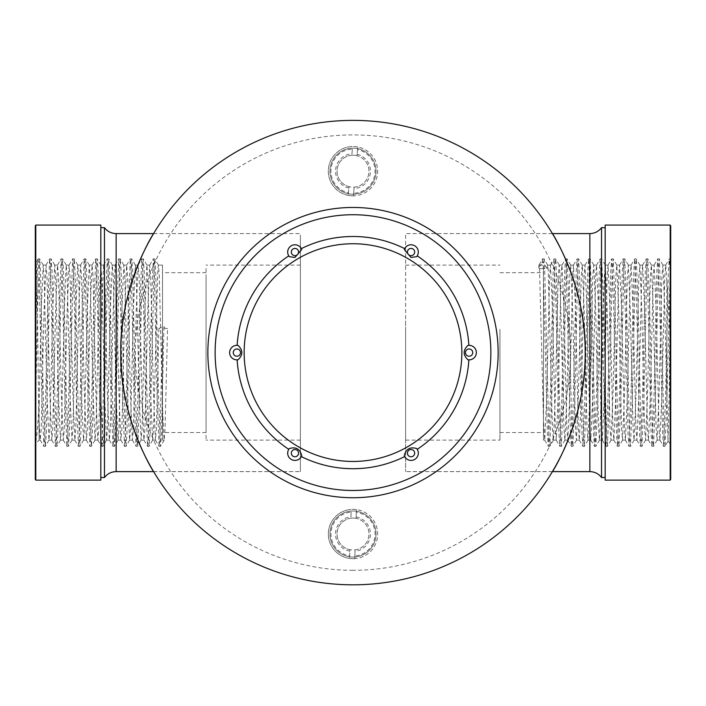 <?xml version="1.0" encoding="UTF-8"?>
<svg xmlns="http://www.w3.org/2000/svg" width="706" height="706" viewBox="0 0 706 706"><rect width="100%" height="100%" fill="white"/><g stroke="black" fill="none" stroke-linecap="round" stroke-linejoin="round"><path stroke-width="0.53" stroke-dasharray="3.53 2.65" d="M120.788 352.603A232.212 232.212 0 0 0 469.111 553.707A232.212 232.212 0 0 0 469.111 151.499A232.212 232.212 0 0 0 120.788 352.603M207.864 352.603A145.136 145.136 0 0 0 425.568 478.297A145.136 145.136 0 0 0 425.568 226.917A145.136 145.136 0 0 0 207.864 352.603M237.119 359.857A116.111 116.111 0 0 0 288.78 449.334A7.254 7.254 0 0 0 291.322 459.438A7.254 7.254 0 0 0 301.338 456.588A116.111 116.111 0 0 0 404.662 456.588A7.254 7.254 0 0 0 414.678 459.438A7.254 7.254 0 0 0 417.22 449.334A116.111 116.111 0 0 0 468.881 359.857A7.254 7.254 0 0 0 476.365 352.603A7.254 7.254 0 0 0 468.881 345.349A116.111 116.111 0 0 0 417.22 255.872A7.254 7.254 0 0 0 414.678 245.767A7.254 7.254 0 0 0 404.662 248.618A116.111 116.111 0 0 0 301.338 248.618A7.254 7.254 0 0 0 291.322 245.767A7.254 7.254 0 0 0 288.78 255.872A116.111 116.111 0 0 0 237.119 345.349A7.254 7.254 0 0 0 229.635 352.603A7.254 7.254 0 0 0 237.119 359.857M354.871 555.975L355.074 549.85A15.964 15.964 0 0 0 356.115 518.363L356.406 509.582A24.675 24.675 0 0 1 354.783 558.631L354.871 555.975A22.027 22.027 0 0 0 356.318 512.238M356.168 516.898A17.412 17.412 0 0 1 355.021 551.315M351.129 512.071L350.926 518.195A15.964 15.964 0 0 0 337.053 534.795A15.964 15.964 0 0 0 352.47 549.974A15.964 15.964 0 0 0 368.947 533.251A15.964 15.964 0 0 0 350.926 518.195A15.964 15.964 0 0 0 349.885 549.674L349.594 558.455A24.675 24.675 0 0 1 351.217 509.414A24.675 24.675 0 0 0 328.334 534.504A24.675 24.675 0 0 0 352.179 558.684A24.675 24.675 0 0 0 377.666 533.542A24.675 24.675 0 0 0 351.217 509.414A24.675 24.675 0 0 1 356.406 509.582L356.115 518.363A15.964 15.964 0 0 0 350.926 518.195L351.129 512.071A22.027 22.027 0 0 0 349.682 555.798M349.832 551.148A17.412 17.412 0 0 1 350.979 516.721M354.783 558.631A24.675 24.675 0 0 1 349.594 558.455L349.885 549.674A15.964 15.964 0 0 0 355.074 549.85L354.783 558.631M353.627 193.206L354.174 187.108A15.964 15.964 0 0 0 356.998 155.726L357.783 146.98A24.675 24.675 0 0 1 353.388 195.853L353.627 193.206A22.027 22.027 0 0 0 357.545 149.628M357.13 154.27A17.412 17.412 0 0 1 354.041 188.573M352.373 149.16L351.826 155.267A15.964 15.964 0 0 0 337.036 171.064A15.964 15.964 0 0 0 351.57 187.09A15.964 15.964 0 0 0 368.964 171.311A15.964 15.964 0 0 0 351.826 155.267A15.964 15.964 0 0 0 349.002 186.64L348.217 195.394A24.675 24.675 0 0 1 352.612 146.513A24.675 24.675 0 0 0 328.343 170.278A24.675 24.675 0 0 0 350.794 195.756A24.675 24.675 0 0 0 377.657 172.096A24.675 24.675 0 0 0 352.612 146.513A24.675 24.675 0 0 1 357.783 146.98L356.998 155.726A15.964 15.964 0 0 0 351.826 155.267L352.373 149.16A22.027 22.027 0 0 0 348.455 192.747M348.87 188.105A17.412 17.412 0 0 1 351.959 153.802M353.388 195.853A24.675 24.675 0 0 1 348.217 195.394L349.002 186.64A15.964 15.964 0 0 0 354.174 187.108L353.388 195.853M35.521 408.597L35.521 259.331L35.521 408.597L37.621 307.022L39.633 258.917L40.498 270.689L43.384 398.184L45.325 446.342L46.261 434.517L49.146 307.022L51.088 258.864L52.023 270.689L54.9 398.184L56.842 446.342L57.786 434.517L60.663 307.022L62.605 258.864L63.54 270.689L66.426 398.184L68.367 446.342L69.303 434.517L72.18 307.022L74.13 258.864L75.065 270.689L77.942 398.184L79.884 446.342L80.819 434.517L83.705 307.022L85.647 258.864L86.582 270.689L89.459 398.184L91.409 446.342L92.345 434.517L95.222 307.022L97.163 258.864L98.099 270.689L100.984 398.184L102.926 446.342L103.861 434.517L106.738 307.022L108.689 258.864L109.624 270.689L112.501 398.184L114.443 446.342L115.378 434.517L118.264 307.022L120.205 258.864L121.141 270.689L124.027 398.184L125.968 446.342L126.904 434.517L129.78 307.022L131.722 258.864L132.666 270.689L135.543 398.184L137.485 446.342L138.42 434.517L141.306 307.022L143.247 258.864L144.183 270.689L147.06 398.184L149.01 446.342L149.946 434.517L154.261 262.455L154.835 258.917L155.699 270.689L158.585 398.184L160.527 446.342L161.462 434.517L163.933 326.79L162.486 326.79L158.885 328.502L162.512 328.502L162.512 440.112L162.512 265.094L162.512 328.502L167.534 328.502L163.933 326.79M35.521 277.67L35.521 443.183C36.703 438.576 37.912 425.453 39.148 403.806L39.148 440.112L36.941 279.62L36.218 262.173L35.521 277.67L35.521 261.467L35.521 443.183M104.462 227.676L104.462 477.53M100.826 232.459L100.826 477.53L100.826 232.459M158.885 328.502L156.423 429.063L155.417 440.05L153.546 395.157L150.66 276.143L149.654 265.156L147.783 310.049L144.906 429.063L143.9 440.05L142.021 395.157L139.144 276.143L138.138 265.156L136.267 310.049L133.381 429.063L132.375 440.05L130.504 395.157L127.618 276.143L126.621 265.156L124.741 310.049L121.864 429.063L120.858 440.05L118.979 395.157L116.102 276.143L115.096 265.156L113.225 310.049L110.339 429.063L109.342 440.05L107.462 395.157L104.585 276.143L103.579 265.156L101.699 310.049L98.822 429.063L97.816 440.05L95.945 395.157L93.06 276.143L92.054 265.156L90.183 310.049L87.306 429.063L86.37 440.112L84.42 395.157L81.543 276.143L80.537 265.156L78.666 310.049L75.78 429.063L74.845 440.112L72.903 395.157L70.026 276.143L69.02 265.156L67.141 310.049L64.264 429.063L63.328 440.112L61.378 395.157L58.501 276.143L57.495 265.156L55.624 310.049L52.738 429.063L51.803 440.112L49.861 395.157L46.984 276.143L46.049 265.094L44.099 310.049L41.222 429.063L40.216 440.05L39.148 423.547M39.148 403.806L41.222 310.049L43.163 265.094L44.099 276.143L46.984 395.157L48.926 440.112L49.861 429.063L52.738 310.049L54.689 265.094L55.624 276.143L58.501 395.157L60.442 440.112L61.378 429.063L64.264 310.049L66.205 265.094L67.141 276.143L70.026 395.157L71.968 440.112L72.903 429.063L75.78 310.049L77.731 265.094L78.666 276.143L81.543 395.157L83.484 440.112L84.42 429.063L87.306 310.049L89.247 265.094L90.183 276.143L93.06 395.157L95.01 440.112L95.945 429.063L98.822 310.049L100.764 265.094L101.699 276.143L104.585 395.157L106.527 440.112L107.462 429.063L110.339 310.049L112.289 265.094L113.225 276.143L116.102 395.157L118.043 440.112L118.979 429.063L121.864 310.049L123.806 265.094L124.741 276.143L127.618 395.157L129.569 440.112L130.504 429.063L133.381 310.049L135.323 265.094L136.267 276.143L139.144 395.157L141.085 440.112L142.021 429.063L144.906 310.049L146.848 265.094L147.783 276.143L150.66 395.157L152.611 440.112L153.546 429.063L157.862 268.448L158.435 265.156L159.3 276.143L162.512 408.377L164.127 440.112L165.063 429.063L167.534 328.502M162.512 275.746L162.512 432.522L162.512 275.746M206.055 275.746L206.055 432.522L206.055 275.746M206.055 268.448L206.055 440.112L206.055 268.448M300.385 268.448L300.385 440.112L300.385 268.448M300.385 238.151L300.385 471.617L300.385 238.151M35.521 339.039L37.621 262.455L38.124 258.864L39.059 270.689L41.945 398.184L43.887 446.342L44.822 434.517L47.699 307.022L49.649 258.864L50.585 270.689L53.462 398.184L55.403 446.342L56.339 434.517L59.225 307.022L61.166 258.864L62.102 270.689L64.978 398.184L66.929 446.342L67.864 434.517L70.741 307.022L72.683 258.864L73.618 270.689L76.504 398.184L78.445 446.342L79.381 434.517L82.267 307.022L84.208 258.864L85.144 270.689L88.021 398.184L89.962 446.342L90.906 434.517L93.783 307.022L95.725 258.864L96.66 270.689L99.546 398.184L101.487 446.342L102.423 434.517L105.3 307.022L107.25 258.864L108.186 270.689L111.063 398.184L113.004 446.342L113.94 434.517L116.825 307.022L118.767 258.864L119.702 270.689L122.579 398.184L124.53 446.342L125.465 434.517L128.342 307.022L130.283 258.864L131.219 270.689L134.105 398.184L136.046 446.342L136.982 434.517L139.859 307.022L141.809 258.864L142.744 270.689L145.621 398.184L147.563 446.342L148.498 434.517L151.384 307.022L153.326 258.864L154.261 270.689L157.147 398.184L159.088 446.342L160.024 434.517L162.486 326.79M35.3 262.906L35.3 445.874L35.3 262.906M35.3 225.849L35.3 479.356M100.826 225.073L100.826 480.133M547.115 268.668L547.644 265.094L548.138 268.262L552.454 428.736L553.407 440.112L555.34 395.739L558.217 276.47L559.17 265.094L559.655 268.262L563.979 428.736L564.932 440.112L566.856 395.739L569.733 276.47L570.757 265.156L572.619 309.466L575.496 428.736L576.449 440.112L578.382 395.739L581.259 276.47L582.273 265.156L584.136 309.466L587.021 428.736L587.966 440.112L589.898 395.739L592.775 276.47L593.799 265.156L595.661 309.466L598.538 428.736L599.491 440.112L601.415 395.739L604.301 276.47L605.316 265.156L607.178 309.466L610.055 428.736L611.008 440.112L612.94 395.739L615.817 276.47L616.832 265.156L618.694 309.466L621.58 428.736L622.524 440.112L624.457 395.739L627.334 276.47L628.358 265.156L630.22 309.466L633.097 428.736L634.05 440.112L635.974 395.739L638.859 276.47L639.874 265.156L641.736 309.466L644.622 428.736L645.566 440.112L647.499 395.739L650.376 276.47L651.4 265.156L653.262 309.466L656.139 428.736L657.092 440.112L659.016 395.739L661.901 276.47L662.916 265.156L664.778 309.466L668.008 441.206L665.07 446.289L666.941 398.819L670.479 259.958L670.479 445.874L670.479 258.864L669.262 258.917L668.379 271.042L665.502 398.819L663.569 446.342L662.616 434.164L659.739 306.395L657.807 258.864L656.854 271.042L653.977 398.819L652.044 446.342L651.1 434.164L648.214 306.395L646.29 258.864L645.337 271.042L642.46 398.819L640.527 446.342L639.574 434.164L636.697 306.395L634.765 258.864L633.82 271.042L630.935 398.819L629.011 446.342L628.058 434.164L625.181 306.395L623.248 258.864L622.295 271.042L619.418 398.819L617.485 446.342L616.541 434.164L613.655 306.395L611.731 258.864L610.778 271.042L607.901 398.819L605.969 446.342L605.016 434.164L602.139 306.395L600.206 258.864L599.262 271.042L596.376 398.819L594.452 446.342L593.499 434.164L590.622 306.395L588.689 258.864L587.736 271.042L584.859 398.819L582.927 446.342L581.973 434.164L579.096 306.395L577.164 258.864L576.22 271.042L573.334 398.819L571.41 446.342L570.457 434.164L566.141 262.253L565.585 258.917L564.694 271.042L561.817 398.819L559.884 446.342L558.94 434.164L556.054 306.395L554.06 258.917L553.177 271.042L550.301 398.819L548.306 446.289L547.415 434.164L543.099 262.253L542.605 258.864L542.067 262.685L543.514 262.685L547.115 268.668L543.488 268.668L543.488 265.094L543.488 440.112L543.488 268.668L538.466 268.668L542.067 262.685M668.008 441.206L669.253 392.651L670.479 259.331L670.479 341.845L666.852 281.253L666.852 403.285M670.479 301.312L670.479 341.845M601.538 477.53L601.538 227.676M605.174 319.297L605.174 477.53L605.174 319.297M666.852 281.253L665.732 265.094L664.778 276.47L661.901 395.739L659.898 440.05L659.016 428.736L656.139 309.466L654.135 265.156L653.262 276.47L650.376 395.739L648.452 440.112L647.499 428.736L644.622 309.466L642.619 265.156L641.736 276.47L638.859 395.739L636.927 440.112L635.974 428.736L633.097 309.466L631.102 265.156L630.22 276.47L627.334 395.739L625.41 440.112L624.457 428.736L621.58 309.466L619.577 265.156L618.694 276.47L615.817 395.739L613.885 440.112L612.94 428.736L610.055 309.466L608.06 265.156L607.178 276.47L604.301 395.739L602.368 440.112L601.415 428.736L598.538 309.466L596.535 265.156L595.661 276.47L592.775 395.739L590.851 440.112L589.898 428.736L587.021 309.466L585.018 265.156L584.136 276.47L581.259 395.739L579.326 440.112L578.382 428.736L575.496 309.466L573.501 265.156L572.619 276.47L569.733 395.739L567.809 440.112L566.856 428.736L563.979 309.466L561.976 265.156L561.093 276.47L558.217 395.739L556.284 440.112L555.34 428.736L552.454 309.466L550.459 265.156L549.577 276.47L546.7 395.739L544.767 440.112L543.488 419.602L539.499 268.262L539.005 265.094L538.466 268.668M543.488 331.299L543.488 432.522L543.488 331.299M499.945 331.299L499.945 432.522L499.945 331.299M499.945 329.27L499.945 440.112L499.945 329.27M405.615 329.27L405.615 440.112L405.615 329.27M405.615 320.877L405.615 471.617L405.615 320.877M670.479 276.99L669.332 258.864M665.07 446.289L664.055 434.164L661.178 306.395L659.316 258.917L658.301 271.042L655.415 398.819L653.491 446.342L652.538 434.164L649.661 306.395L647.79 258.917L646.775 271.042L643.898 398.819L641.966 446.342L641.022 434.164L638.136 306.395L636.274 258.917L635.259 271.042L632.382 398.819L630.449 446.342L629.496 434.164L626.619 306.395L624.748 258.917L623.733 271.042L620.856 398.819L618.933 446.342L617.979 434.164L615.094 306.395L613.232 258.917L612.217 271.042L609.34 398.819L607.407 446.342L606.454 434.164L603.577 306.395L601.715 258.917L600.7 271.042L597.814 398.819L595.89 446.342L594.937 434.164L592.06 306.395L590.19 258.917L589.175 271.042L586.298 398.819L584.365 446.342L583.421 434.164L580.535 306.395L578.673 258.917L577.658 271.042L574.781 398.819L572.848 446.342L571.895 434.164L569.018 306.395L567.156 258.917L566.141 271.042L563.256 398.819L561.332 446.342L560.379 434.164L556.054 262.253L555.569 258.864L554.616 271.042L551.739 398.819L549.806 446.342L548.853 434.164L544.538 262.253L544.044 258.864L543.514 262.685M670.7 327.734L670.7 445.874L670.7 327.734M670.7 479.356L670.7 225.849M605.174 480.133L605.174 225.073M353 584.815A232.212 232.212 0 0 0 554.104 236.492A232.212 232.212 0 0 0 151.896 236.492A232.212 232.212 0 0 0 353 584.815M153.599 471.617L300.385 471.617L153.599 471.617C153.555 472.226 119.561 417.643 120.788 352.903C119.411 287.739 153.546 232.98 153.599 233.598L300.385 233.598L300.385 471.617L300.385 233.598L153.599 233.598M552.401 471.617L405.615 471.617L552.401 471.617C552.427 472.279 586.457 417.581 585.212 352.868C586.562 287.58 552.374 232.892 552.401 233.598L405.615 233.598L405.615 471.617L405.615 233.598L552.401 233.598M353 570.307A217.704 217.704 0 0 1 164.463 243.755A217.704 217.704 0 0 1 541.537 243.755A217.704 217.704 0 0 1 353 570.307M353 510.985A23.042 23.042 0 0 1 372.953 545.544A23.042 23.042 0 0 1 333.047 545.544A23.042 23.042 0 0 1 353 510.985A23.042 23.042 0 0 1 372.953 545.544A23.042 23.042 0 0 1 333.047 545.544A23.042 23.042 0 0 1 353 510.985M353 148.145A23.042 23.042 0 0 1 372.953 182.704A23.042 23.042 0 0 1 333.047 182.704A23.042 23.042 0 0 1 353 148.145A23.042 23.042 0 0 1 372.953 182.704A23.042 23.042 0 0 1 333.047 182.704A23.042 23.042 0 0 1 353 148.145M116.146 471.617L116.146 233.598M35.794 225.073L35.794 480.133M589.854 233.598L589.854 471.617M670.206 480.133L670.206 225.073M162.512 265.094L158.365 265.094M149.725 265.094L146.848 265.094M138.208 265.094L135.323 265.094M126.683 265.094L123.806 265.094M115.166 265.094L112.289 265.094M103.65 265.094L100.764 265.094M92.124 265.094L89.247 265.094M80.608 265.094L77.722 265.094M69.082 265.094L66.205 265.094M57.565 265.094L54.689 265.094M46.049 265.094L43.163 265.094M155.488 440.112L152.611 440.112M143.962 440.112L141.085 440.112M132.446 440.112L129.569 440.112M120.929 440.112L118.043 440.112M109.404 440.112L106.527 440.112M97.887 440.112L95.01 440.112M86.37 440.112L83.484 440.112M74.845 440.112L71.968 440.112M63.328 440.112L60.442 440.112M51.803 440.112L48.926 440.112M40.286 440.112L39.148 440.112L35.521 443.739M206.055 272.684L162.512 272.684M206.055 432.522L162.512 432.522M300.385 265.094L206.055 265.094M300.385 440.112L206.055 440.112M39.562 258.864L38.124 258.864M45.325 446.342L43.887 446.342M51.088 258.864L49.649 258.864M56.842 446.342L55.403 446.342M62.605 258.864L61.166 258.864M68.367 446.342L66.929 446.342M74.13 258.864L72.683 258.864M79.884 446.342L78.445 446.342M85.647 258.864L84.208 258.864M91.409 446.342L89.962 446.342M97.163 258.864L95.725 258.864M102.926 446.342L101.487 446.342M108.689 258.864L107.25 258.864M114.443 446.342L113.004 446.342M120.205 258.864L118.767 258.864M125.968 446.342L124.53 446.342M131.722 258.864L130.283 258.864M137.485 446.342L136.046 446.342M143.247 258.864L141.809 258.864M149.01 446.342L147.563 446.342M154.764 258.864L153.326 258.864M160.527 446.342L159.088 446.342M155.417 440.05L159.026 446.289M149.654 265.156L153.264 258.917M143.9 440.05L147.501 446.289M138.138 265.156L141.738 258.917M132.375 440.05L135.984 446.289M126.621 265.156L130.222 258.917M120.858 440.05L124.459 446.289M115.096 265.156L118.705 258.917M109.342 440.05L112.942 446.289M103.579 265.156L107.18 258.917M97.816 440.05L101.426 446.289M92.054 265.156L95.663 258.917M86.3 440.05L89.9 446.289M80.537 265.156L84.146 258.917M74.774 440.05L78.384 446.289M69.02 265.156L72.621 258.917M63.258 440.05L66.858 446.289M57.495 265.156L61.104 258.917M51.741 440.05L55.342 446.289M45.978 265.156L49.579 258.917M40.216 440.05L43.825 446.289M36.174 262.182L38.062 258.917M43.234 265.156L39.633 258.917M48.996 440.05L45.387 446.289M54.759 265.156L51.15 258.917M60.513 440.05L56.912 446.289M66.276 265.156L62.675 258.917M72.038 440.05L68.429 446.289M77.792 265.156L74.192 258.917M83.555 440.05L79.954 446.289M89.318 265.156L85.708 258.917M95.072 440.05L91.471 446.289M100.834 265.156L97.234 258.917M106.597 440.05L102.988 446.289M112.36 265.156L108.75 258.917M118.114 440.05L114.513 446.289M123.877 265.156L120.267 258.917M129.639 440.05L126.03 446.289M135.393 265.156L131.793 258.917M141.156 440.05L137.555 446.289M146.919 265.156L143.309 258.917M152.672 440.05L149.072 446.289M158.435 265.156L154.835 258.917M164.198 440.05L160.589 446.289M164.127 440.112L162.512 440.112M36.218 262.173L35.521 261.467M543.488 440.112L544.767 440.112M553.407 440.112L556.293 440.112M564.932 440.112L567.809 440.112M576.449 440.112L579.326 440.112M587.966 440.112L590.851 440.112M599.491 440.112L602.368 440.112M611.008 440.112L613.885 440.112M622.524 440.112L625.41 440.112M634.05 440.112L636.927 440.112M645.566 440.112L648.452 440.112M657.092 440.112L659.969 440.112M547.644 265.094L550.53 265.094M559.17 265.094L562.047 265.094M570.686 265.094L573.572 265.094M582.212 265.094L585.089 265.094M593.728 265.094L596.605 265.094M605.245 265.094L608.131 265.094M616.77 265.094L619.647 265.094M628.287 265.094L631.173 265.094M639.812 265.094L642.689 265.094M651.329 265.094L654.206 265.094M662.846 265.094L665.732 265.094M499.945 432.522L543.488 432.522M499.945 272.684L543.488 272.684M405.615 440.112L499.945 440.112M405.615 265.094L499.945 265.094M663.569 446.342L665.008 446.342M657.807 258.864L659.245 258.864M652.044 446.342L653.491 446.342M646.29 258.864L647.729 258.864M640.527 446.342L641.966 446.342M634.765 258.864L636.212 258.864M629.011 446.342L630.449 446.342M623.248 258.864L624.686 258.864M617.485 446.342L618.933 446.342M611.731 258.864L613.17 258.864M605.969 446.342L607.407 446.342M600.206 258.864L601.644 258.864M594.452 446.342L595.89 446.342M588.689 258.864L590.128 258.864M582.927 446.342L584.365 446.342M577.164 258.864L578.611 258.864M571.41 446.342L572.848 446.342M565.647 258.864L567.086 258.864M559.884 446.342L561.332 446.342M554.131 258.864L555.569 258.864M548.368 446.342L549.806 446.342M542.605 258.864L544.044 258.864M547.715 265.156L544.114 258.917M553.478 440.05L549.868 446.289M559.24 265.156L555.631 258.917M564.994 440.05L561.394 446.289M570.757 265.156L567.156 258.917M576.52 440.05L572.91 446.289M582.273 265.156L578.673 258.917M588.036 440.05L584.436 446.289M593.799 265.156L590.19 258.917M599.553 440.05L595.952 446.289M605.316 265.156L601.715 258.917M611.078 440.05L607.469 446.289M616.832 265.156L613.232 258.917M622.595 440.05L618.994 446.289M628.358 265.156L624.748 258.917M634.12 440.05L630.511 446.289M639.874 265.156L636.274 258.917M645.637 440.05L642.036 446.289M651.4 265.156L647.79 258.917M657.154 440.05L653.553 446.289M662.916 265.156L659.316 258.917M665.661 265.156L669.262 258.917M659.898 440.05L663.508 446.289M654.135 265.156L657.745 258.917M648.382 440.05L651.982 446.289M642.619 265.156L646.219 258.917M636.856 440.05L640.466 446.289M631.102 265.156L634.703 258.917M625.339 440.05L628.94 446.289M619.577 265.156L623.186 258.917M613.823 440.05L617.423 446.289M608.06 265.156L611.661 258.917M602.297 440.05L605.907 446.289M596.535 265.156L600.144 258.917M590.781 440.05L594.381 446.289M585.018 265.156L588.627 258.917M579.255 440.05L582.865 446.289M573.501 265.156L577.102 258.917M567.739 440.05L571.339 446.289M561.976 265.156L565.585 258.917M556.222 440.05L559.823 446.289M550.459 265.156L554.06 258.917M544.697 440.05L548.306 446.289M538.943 265.156L542.543 258.917M539.005 265.094L543.488 265.094M667.964 441.224L670.479 443.739"/><path stroke-width="1.06" d="M120.788 352.603A232.212 232.212 0 0 0 469.111 553.707A232.212 232.212 0 0 0 469.111 151.499A232.212 232.212 0 0 0 120.788 352.603M353 497.739A145.136 145.136 0 0 1 207.864 352.603A145.136 145.136 0 0 1 353 207.467A145.136 145.136 0 0 1 498.136 352.603A145.136 145.136 0 0 1 353 497.739M215.118 352.603A137.882 137.882 0 0 0 421.941 472.005A137.882 137.882 0 0 0 421.941 233.201A137.882 137.882 0 0 0 215.118 352.603M237.119 359.857L238.09 359.76A7.254 7.254 0 0 1 229.662 352.003A7.254 7.254 0 0 1 238.09 345.446L237.119 345.349A116.111 116.111 0 0 1 288.78 255.872L289.345 256.666A7.254 7.254 0 0 1 291.322 245.767A7.254 7.254 0 0 1 301.744 249.509L301.338 248.618A116.111 116.111 0 0 1 404.662 248.618L404.256 249.509A7.254 7.254 0 0 1 414.678 245.767A7.254 7.254 0 0 1 416.655 256.666L417.22 255.872A116.111 116.111 0 0 1 468.881 345.349L467.91 345.446A7.254 7.254 0 0 1 476.338 352.003A7.254 7.254 0 0 1 467.91 359.76L468.881 359.857A116.111 116.111 0 0 1 417.22 449.334L416.655 448.539A7.254 7.254 0 0 1 411.051 460.409A7.254 7.254 0 0 1 404.256 455.697L404.662 456.588A116.111 116.111 0 0 1 301.338 456.588L301.744 455.697A7.254 7.254 0 0 1 288.383 456.252A7.254 7.254 0 0 1 289.345 448.539L288.78 449.334A116.111 116.111 0 0 1 237.119 359.857A116.111 116.111 0 0 0 288.78 449.334M404.256 455.697C405.897 448.998 410.036 446.616 416.655 448.539A7.254 7.254 0 0 1 411.051 460.409A7.254 7.254 0 0 1 404.256 455.697M467.91 359.76C462.933 354.994 462.933 350.22 467.91 345.446A7.254 7.254 0 0 1 476.338 352.003A7.254 7.254 0 0 1 467.91 359.76M416.655 256.666L411.051 257.478L404.256 249.509A7.254 7.254 0 0 1 414.678 245.767A7.254 7.254 0 0 1 416.655 256.666M301.744 249.509L294.949 257.478L289.345 256.666A7.254 7.254 0 0 1 291.322 245.767A7.254 7.254 0 0 1 301.744 249.509M238.09 345.446C243.067 350.22 243.067 354.986 238.09 359.76A7.254 7.254 0 0 1 229.662 352.003A7.254 7.254 0 0 1 238.09 345.446M289.345 448.539C295.964 446.616 300.094 448.998 301.744 455.697A7.254 7.254 0 0 1 288.383 456.252A7.254 7.254 0 0 1 289.345 448.539M116.146 471.617L153.599 471.617C153.626 472.314 119.438 417.625 120.788 352.338C119.543 287.624 153.573 232.927 153.599 233.598L116.146 233.598L116.146 471.617C111.319 471.732 107.418 473.7 104.462 477.53L104.462 227.676L100.826 227.676M35.3 479.356L35.3 225.849L35.794 225.073L35.794 480.133L35.3 479.356M35.794 480.133L100.826 480.133L100.826 225.073L35.794 225.073M589.854 233.598L552.401 233.598C552.445 232.98 586.439 287.563 585.212 352.303C586.589 417.467 552.454 472.226 552.401 471.617L589.854 471.617L589.854 233.598C594.681 233.474 598.582 231.506 601.538 227.676L601.538 477.53L605.174 477.53M670.7 225.849L670.7 479.356L670.206 480.133L670.206 225.073L670.7 225.849M670.206 225.073L605.174 225.073L605.174 480.133L670.206 480.133M353 584.815A232.212 232.212 0 0 0 554.104 236.492A232.212 232.212 0 0 0 151.896 236.492A232.212 232.212 0 0 0 353 584.815M294.949 456.782A3.627 3.627 0 0 0 298.091 451.337A3.627 3.627 0 0 0 291.807 451.337A3.627 3.627 0 0 0 294.949 456.782M353 461.45A108.848 108.848 0 0 0 447.269 298.179A108.848 108.848 0 0 0 258.731 298.179A108.848 108.848 0 0 0 353 461.45M236.889 356.23A3.627 3.627 0 0 0 240.031 350.785A3.627 3.627 0 0 0 233.748 350.785A3.627 3.627 0 0 0 236.889 356.23M294.949 255.678A3.627 3.627 0 0 0 298.091 250.242A3.627 3.627 0 0 0 291.807 250.242A3.627 3.627 0 0 0 294.949 255.678M411.051 255.678A3.627 3.627 0 0 0 414.193 250.242A3.627 3.627 0 0 0 407.909 250.242A3.627 3.627 0 0 0 411.051 255.678M469.111 356.23A3.627 3.627 0 0 0 472.252 350.785A3.627 3.627 0 0 0 465.969 350.785A3.627 3.627 0 0 0 469.111 356.23M404.662 456.588A116.111 116.111 0 0 1 301.338 456.588M468.881 359.857A116.111 116.111 0 0 1 417.22 449.334M417.22 255.872A116.111 116.111 0 0 1 468.881 345.349M301.338 248.618A116.111 116.111 0 0 1 404.662 248.618M237.119 345.349A116.111 116.111 0 0 1 288.78 255.872M411.051 456.782A3.627 3.627 0 0 0 414.193 451.337A3.627 3.627 0 0 0 407.909 451.337A3.627 3.627 0 0 0 411.051 456.782M104.462 477.53L100.826 477.53M116.146 233.598C111.319 233.474 107.418 231.506 104.462 227.676M601.538 227.676L605.174 227.676M589.854 471.617C594.681 471.732 598.582 473.7 601.538 477.53"/></g></svg>
